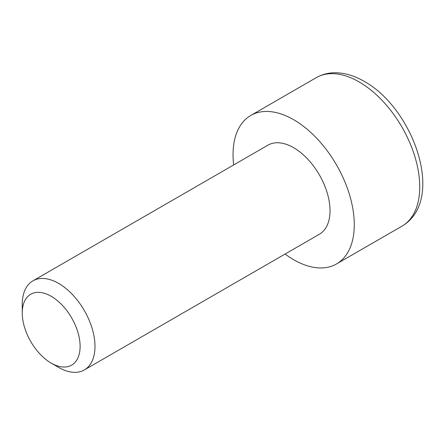 <?xml version="1.0" encoding="UTF-8"?>
<svg xmlns="http://www.w3.org/2000/svg" width="445" height="445" viewBox="0 0 445 445"><rect width="100%" height="100%" fill="white"/><g stroke="black" fill="none" stroke-linecap="round" stroke-linejoin="round"><path stroke-width="0.67" d="M22.25 312.991L22.25 304.402A51.436 29.698 60 0 1 32.902 280.856A51.436 29.698 60 0 1 58.623 283.404A51.436 29.698 60 0 1 92.221 328.727A51.436 29.698 60 0 1 84.339 369.945A51.436 29.698 60 0 1 58.623 367.398A51.436 29.698 60 0 1 58.618 367.398L51.186 363.103A40.918 23.624 60 0 1 51.181 363.103A40.918 23.624 60 0 1 22.25 312.991A40.918 23.624 60 0 1 51.186 296.287A40.918 23.624 60 0 1 80.117 346.399A40.918 23.624 60 0 1 51.186 363.103L58.618 367.398M84.339 369.945L319.371 234.248A51.436 29.698 -120 0 0 327.253 193.035A51.436 29.698 -120 0 0 293.655 147.707A51.436 29.698 -120 0 0 267.935 145.159L32.902 280.856M285.078 254.045A85.724 49.495 -120 0 0 293.655 259.702A85.724 49.495 -120 0 0 336.515 263.946A85.724 49.495 -120 0 0 349.659 195.249A85.724 49.495 -120 0 0 293.655 119.711A85.724 49.495 -120 0 0 250.791 115.461A85.724 49.495 -120 0 0 233.647 164.956M316.256 77.664C322.291 74.237 328.938 72.602 336.203 72.763C345.52 73.063 354.871 75.945 364.266 81.402C413.55 108.563 446.196 200.211 401.985 226.149A85.724 49.495 -120 0 0 415.124 157.458A85.724 49.495 -120 0 0 359.121 81.913A85.724 49.495 -120 0 0 316.256 77.664L250.791 115.461M336.515 263.946L401.985 226.149"/></g></svg>
